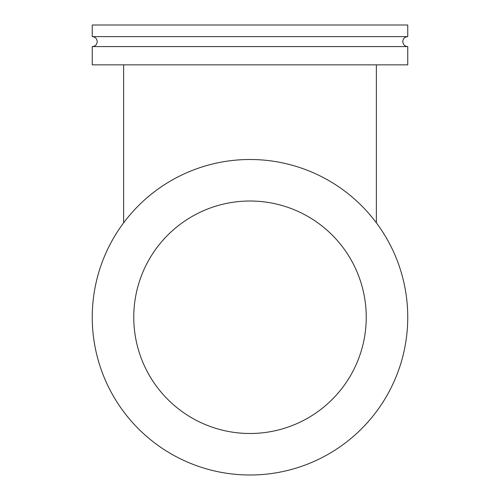 <?xml version="1.0" encoding="UTF-8"?>
<svg xmlns="http://www.w3.org/2000/svg" width="500" height="500" viewBox="0 0 500 500"><rect width="100%" height="100%" fill="white"/><g stroke="black" fill="none" stroke-linecap="round" stroke-linejoin="round"><path stroke-width="0.75" d="M250 36.625L407.75 36.625L407.75 25L92.25 25L92.25 36.625L250 36.625M366.238 317.25A116.237 116.237 0 0 0 250 201.012A116.237 116.237 0 0 0 133.763 317.25A116.237 116.237 0 0 0 250 433.488A116.237 116.237 0 0 0 366.238 317.25M92.25 317.25A157.75 157.75 0 0 0 250 475A157.75 157.75 0 0 0 407.75 317.25A157.75 157.75 0 0 0 250 159.5A157.75 157.75 0 0 0 92.25 317.25M123.637 64.85L123.637 222.825M376.362 64.85L376.362 222.825M92.25 46.588L407.75 46.588L407.75 64.85L92.25 64.85L92.25 46.588C95.275 46.294 96.938 44.631 97.231 41.606C96.938 38.581 95.275 36.919 92.25 36.625M407.75 46.588C404.725 46.294 403.062 44.631 402.769 41.606C403.062 38.581 404.725 36.919 407.75 36.625"/></g></svg>
